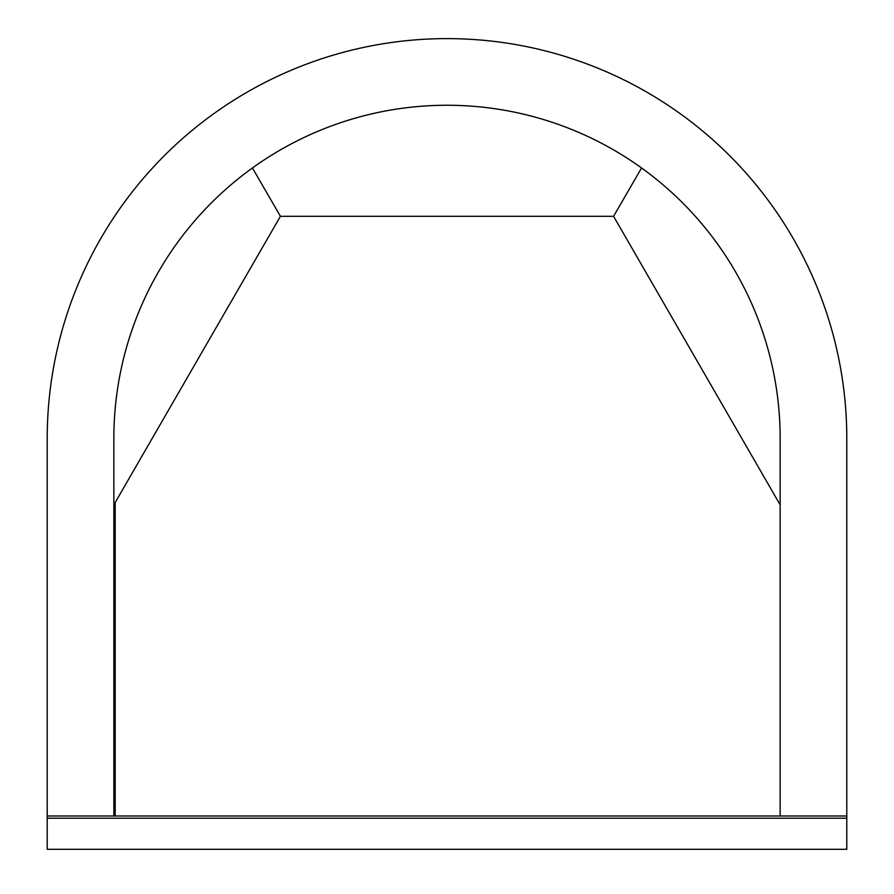 <?xml version="1.0" encoding="UTF-8"?>
<svg xmlns="http://www.w3.org/2000/svg" width="894" height="894" viewBox="0 0 894 894"><rect width="100%" height="100%" fill="white"/><g stroke="black" fill="none" stroke-linecap="round" stroke-linejoin="round"><path stroke-width="1.34" d="M47.214 438.406L47.214 815.987L846.786 815.987L846.786 438.406A399.786 399.786 0 0 0 447 38.621A399.786 399.786 0 0 0 47.214 438.406L47.214 810.433M846.786 810.433L846.786 438.406M780.149 815.987L780.149 438.406A333.149 333.149 0 0 0 447 105.257A333.149 333.149 0 0 0 113.851 438.406L113.851 815.987M252.443 167.971L280.425 216.303L613.575 216.303L641.557 167.971M280.425 216.303L113.851 504.831M613.575 216.303L780.149 504.831M47.214 815.987L47.214 849.3L846.786 849.3L846.786 815.987M115.181 502.517L115.181 815.987M47.214 818.211L846.786 818.211"/></g></svg>
